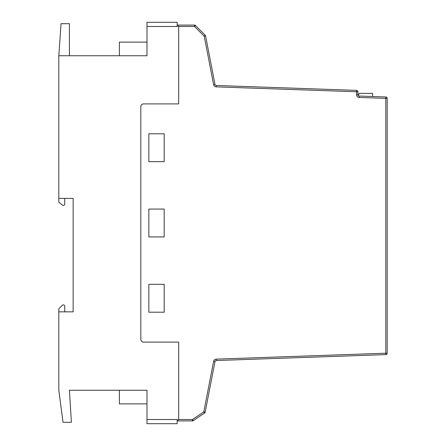 <?xml version="1.0" encoding="UTF-8"?>
<svg xmlns="http://www.w3.org/2000/svg" width="446" height="446" viewBox="0 0 446 446"><rect width="100%" height="100%" fill="white"/><g stroke="black" fill="none" stroke-linecap="round" stroke-linejoin="round"><path stroke-width="0.67" d="M178.679 419.519L192.466 419.519L192.466 420.913L177.185 420.913L177.185 419.954L178.679 419.954L178.679 342.104L143.612 342.104A2.788 2.788 0 0 1 140.825 339.317L140.825 106.683A2.788 2.788 0 0 1 143.612 103.896L178.679 103.896L178.679 26.046L177.185 26.046L177.185 26.481L146.99 26.481L146.99 55.75L58.816 55.75L58.816 202.144L62.457 205.104A1.394 1.394 0 0 0 64.731 204.023L64.731 198.392M64.731 306.274L64.731 311.843L64.731 306.274A1.394 1.394 0 0 0 62.368 305.27L58.816 308.716L58.816 390.25L63.031 422.306L71.393 422.306L69.409 390.25L146.99 390.25L146.99 419.519L177.185 419.519L177.185 419.954M58.816 202.144L62.457 205.104M58.816 311.843L73.144 311.843L73.144 198.392L58.816 198.392M58.816 55.75L61.046 23.694L69.409 23.694L69.409 55.75M177.185 26.046L177.185 25.087L194.523 25.087L177.185 25.087L177.185 22.3L146.99 22.3L146.99 26.481L177.185 26.481M177.185 420.913L177.185 423.7L146.99 423.7L146.99 419.519L177.185 419.519M164.184 161.675L164.184 133.8L148.852 133.8L148.852 161.675L164.184 161.675M164.184 236.938L164.184 209.062L148.852 209.062L148.852 236.938L164.184 236.938M164.184 312.2L164.184 284.325L148.852 284.325L148.852 312.2L164.184 312.2M216.254 359.13L385.79 353.21L385.79 98.365L359.214 97.44A2.788 2.788 0 0 1 356.521 94.652L356.521 91.764L357.915 91.764L357.915 94.652A1.394 1.394 0 0 0 359.259 96.046L385.84 96.972A1.394 1.394 0 0 1 387.184 98.365L387.184 353.21A1.394 1.394 0 0 1 385.84 354.603L216.304 360.524A1.394 1.394 0 0 0 214.983 361.65L205.171 412.137A1.394 1.394 0 0 1 204.58 413.024L193.241 420.673A1.394 1.394 0 0 1 192.466 420.913A1.394 1.394 0 0 0 193.241 420.673L192.466 419.519L203.8 411.87L204.58 413.024A1.394 1.394 0 0 0 205.171 412.137L203.8 411.87L213.617 361.388L214.983 361.65A1.394 1.394 0 0 1 216.304 360.524L216.254 359.13A2.788 2.788 0 0 0 213.617 361.388M216.304 85.476L356.571 90.376A1.394 1.394 0 0 1 357.915 91.764A1.394 1.394 0 0 0 356.571 90.376L356.521 91.764L216.254 86.87L216.304 85.476A1.394 1.394 0 0 1 214.983 84.35L213.617 84.612A2.788 2.788 0 0 0 216.254 86.87M195.51 25.494L194.523 26.481L194.523 25.087A1.394 1.394 0 0 1 195.51 25.494A1.394 1.394 0 0 0 194.523 25.087A1.394 1.394 0 0 1 195.51 25.494L205.182 35.167A1.394 1.394 0 0 1 205.561 35.886L214.983 84.35M372.549 96.509L372.549 93.381L359.281 93.381L358.188 95.477M387.184 98.365A1.394 1.394 0 0 0 385.84 96.972L385.79 98.365L387.184 98.365L386.994 97.668M146.99 403.87L119.394 403.87L119.394 390.25M146.99 42.13L119.394 42.13L119.394 55.75M385.79 353.21L385.84 354.603A1.394 1.394 0 0 0 387.184 353.21L385.79 353.21M205.182 35.167A1.394 1.394 0 0 1 205.561 35.886A1.394 1.394 0 0 0 205.182 35.167L204.196 36.154L194.523 26.481L178.679 26.481M213.617 84.612L204.196 36.154L205.561 35.886M192.466 420.913A1.394 1.394 0 0 0 193.241 420.673M359.214 97.44L359.259 96.046A1.394 1.394 0 0 1 357.915 94.652L356.521 94.652"/></g></svg>
